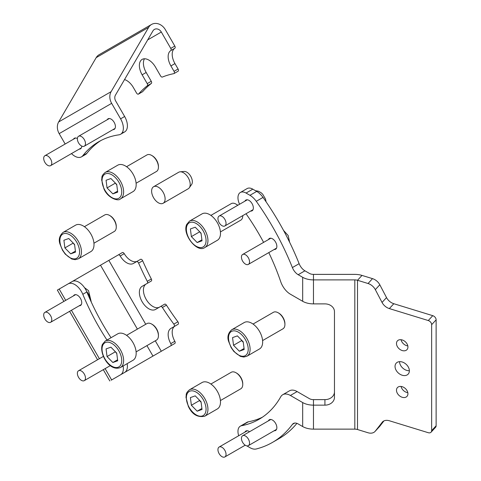 <?xml version="1.0" encoding="UTF-8"?>
<svg xmlns="http://www.w3.org/2000/svg" width="481" height="481" viewBox="0 0 481 481"><rect width="100%" height="100%" fill="white"/><g stroke="black" fill="none" stroke-linecap="round" stroke-linejoin="round"><path stroke-width="0.72" d="M174.044 73.557A1.906 1.1 -120 0 0 174.044 71.356L178.09 69.017A1.906 1.1 60 0 1 178.09 71.224L174.044 73.557A1.906 1.1 -120 0 1 173.845 73.635A185.077 106.854 -120 0 0 162.398 77.044A1.906 1.1 -120 0 1 160.57 75.908L155.489 67.106A13.354 7.714 -120 0 0 142.135 59.391L142.135 59.391A13.354 7.714 -120 0 0 142.135 74.814L147.216 83.616L151.262 81.283L146.182 72.481A13.354 7.714 60 0 1 144.468 58.766M71.489 153.583A13.354 7.714 -120 0 0 81.481 156.848A13.354 7.714 -120 0 0 82.81 155.682A160.269 92.532 -120 0 1 98.803 141.691A160.269 92.532 -120 0 1 118.915 134.836A13.354 7.714 -120 0 0 120.593 134.265A13.354 7.714 -120 0 0 120.593 118.843L124.639 116.504A13.354 7.714 60 0 1 124.639 131.926L124.639 131.926A13.354 7.714 60 0 1 122.962 132.497M120.593 134.265L124.639 131.926L120.593 134.265M85.528 154.509L81.481 156.848L85.528 154.509A13.354 7.714 60 0 0 86.857 153.343A160.269 92.532 60 0 1 100.854 140.566M77.387 138.546A6.103 3.523 -120 0 0 74.369 138.257L74.369 138.257A6.103 3.523 -120 0 0 73.497 139.201M79.221 149.116A6.103 3.523 -120 0 0 80.471 148.833A6.103 3.523 -120 0 0 81.734 146.074M112.903 129.672A6.103 3.523 -120 0 0 114.159 129.383A6.103 3.523 -120 0 0 114.159 122.336A6.103 3.523 -120 0 0 108.051 118.813L108.051 118.813A6.103 3.523 -120 0 0 107.179 119.757M178.09 69.017L174.958 63.594L170.911 65.933A13.354 7.714 60 0 1 170.785 50.589A1.906 1.1 -120 0 0 170.761 48.395L161.315 32.029A5.724 4.672 60 0 0 154.407 29.407L154.407 29.407A5.724 4.672 60 0 0 152.964 30.862L115.434 95.16A5.724 4.672 60 0 0 115.693 101.004L124.639 116.504M65.163 144.011L59.175 133.634A11.448 9.349 60 0 1 58.658 121.952L96.188 57.648A11.448 9.349 60 0 1 99.074 54.744L151.545 24.453A11.448 9.349 60 0 0 148.659 27.357L111.129 91.655A11.448 9.349 60 0 0 111.646 103.343L120.593 118.843M170.761 48.395L174.813 46.056L165.362 29.69A11.448 9.349 60 0 0 151.545 24.453L99.074 54.744M174.813 46.056A1.906 1.1 60 0 1 174.831 48.25L170.785 50.589M174.958 63.594A13.354 7.714 60 0 1 174.831 48.25M151.262 81.283A1.906 1.1 60 0 1 151.335 83.435L147.288 85.768A185.077 106.854 -120 0 0 138.606 93.975L142.659 91.643A185.077 106.854 60 0 1 151.335 83.435M142.659 91.643A1.906 1.1 60 0 1 142.49 91.775A1.906 1.1 60 0 1 142.292 91.853M142.49 91.775L138.444 94.114A1.906 1.1 -120 0 1 136.538 93.013L133.405 87.584A13.354 7.714 -120 0 0 124.537 79.569M147.288 85.768A1.906 1.1 -120 0 0 147.216 83.616M170.911 65.933L174.044 71.356M45.4 163.149A5.724 3.307 60 0 1 44.877 155.73A5.724 3.307 60 0 1 50.078 158.219A5.724 3.307 60 0 1 50.601 165.644A5.724 3.307 60 0 1 45.4 163.149M79.636 144.396A5.724 3.307 60 0 1 78.559 136.279A5.724 3.307 60 0 1 83.213 138.071A5.724 3.307 60 0 1 84.283 146.194A5.724 3.307 60 0 1 79.636 144.396M159.518 307.131A13.354 7.714 60 0 1 146.182 299.404A13.354 7.714 60 0 1 146.182 283.982L142.135 286.321A13.354 7.714 -120 0 0 142.135 301.743A13.354 7.714 -120 0 0 155.489 309.451L164.616 304.184A1.906 1.1 60 0 1 166.444 305.152L162.398 307.485A185.077 106.854 -120 0 0 173.845 324.122L177.892 321.783A185.077 106.854 60 0 1 166.444 305.152M82.81 294.3A13.354 7.714 -120 0 0 81.481 291.594A13.354 7.714 -120 0 0 68.122 283.886L72.168 281.547A13.354 7.714 60 0 1 85.528 289.261A13.354 7.714 60 0 1 86.857 291.961L82.81 294.3A160.269 92.532 -120 0 0 106.986 340.049M79.221 305.778A6.103 3.523 -120 0 0 80.471 305.495A6.103 3.523 -120 0 0 80.471 298.442A6.103 3.523 -120 0 0 74.369 294.919A6.103 3.523 -120 0 0 73.497 295.863M140.584 259.325L136.538 261.664L140.584 259.325A1.906 1.1 60 0 1 142.659 260.75L138.606 263.089A1.906 1.1 -120 0 0 136.538 261.664L133.405 263.468A13.354 7.714 60 0 1 120.184 255.988A1.906 1.1 -120 0 0 118.296 254.918L72.21 281.523M174.813 343.464L170.761 345.797A1.906 1.1 -120 0 0 170.785 343.626L174.831 341.294A1.906 1.1 60 0 1 174.813 343.464L115.693 377.597M111.129 380.23L120.593 374.765A13.354 7.714 -120 0 0 123.106 365.993M63.883 301.413L57.353 290.103L72.168 281.547M111.033 337.71A160.269 92.532 60 0 1 86.857 291.961M127.152 363.654A13.354 7.714 60 0 1 124.639 372.426L120.593 374.765L124.639 372.426M118.296 254.918L122.342 252.579A1.906 1.1 60 0 1 124.23 253.649L120.184 255.988M137.434 261.141A13.354 7.714 60 0 1 124.23 253.649M142.135 286.321L147.216 283.387A1.906 1.1 -120 0 0 147.288 281.319L151.335 278.98A185.077 106.854 60 0 1 142.659 260.75M151.335 278.98A1.906 1.1 60 0 1 151.262 281.048L147.216 283.387L151.262 281.048M177.892 321.783A1.906 1.1 60 0 1 178.09 324.29L170.911 328.439A13.354 7.714 -120 0 0 170.785 343.626M174.831 341.294A13.354 7.714 60 0 1 174.958 326.1L170.911 328.439M178.09 324.29L174.044 326.629A1.906 1.1 -120 0 0 173.845 324.122M162.398 307.485A1.906 1.1 -120 0 0 160.57 306.517L164.616 304.184M138.606 263.089A185.077 106.854 -120 0 0 147.288 281.319M45.954 320.502A5.724 3.307 60 0 1 44.877 312.385A5.724 3.307 60 0 1 49.525 314.177A5.724 3.307 60 0 1 50.601 322.3A5.724 3.307 60 0 1 45.954 320.502M80.117 379.359A5.724 3.307 60 0 1 78.559 370.731A5.724 3.307 60 0 1 82.732 372.023A5.724 3.307 60 0 1 84.283 380.645A5.724 3.307 60 0 1 80.117 379.359M252.808 189.159L246.062 193.055A11.448 6.608 -120 0 0 240.338 192.484L247.084 188.588A11.448 6.608 60 0 1 252.808 189.159L256.704 191.408A15.266 8.814 60 0 1 263.017 197.408A186.983 107.954 60 0 1 299.134 263.684A9.542 5.507 -120 0 0 304.924 270.815L309.427 273.412A5.724 3.307 180 0 0 313.474 274.38L354.822 274.38A15.266 8.814 0 0 1 361.989 275.415L372.516 278.643A9.542 6.878 42.6 0 1 379.81 284.776L386.526 297.589A9.542 6.878 -137.4 0 0 393.819 303.721L432.756 315.674A3.818 2.754 42.6 0 1 436.123 319.823L431.643 324.687A3.818 2.754 -137.4 0 0 428.276 320.538L432.756 315.674M240.338 192.484A11.448 6.608 -120 0 0 237.963 197.727A11.448 6.608 -120 0 0 239.574 204.251M248.334 421.813L241.588 425.709A11.448 6.608 -120 0 0 240.338 426.166L247.084 422.276A11.448 6.608 60 0 1 248.334 421.813A160.269 92.532 -120 0 0 262.379 417.219M240.338 426.166A11.448 6.608 -120 0 0 237.963 431.409A11.448 6.608 -120 0 0 238.702 435.732M409.367 370.815A8.111 5.844 -137.4 0 0 404.274 362.914A8.111 5.844 -137.4 0 0 396.242 363.125A8.111 5.844 -137.4 0 0 395.045 366.42A8.111 5.844 -137.4 0 0 400.138 374.326A8.111 5.844 -137.4 0 0 408.171 374.116A8.111 5.844 -137.4 0 0 409.367 370.815M407.936 347.011A6.487 4.678 -137.4 0 0 403.86 340.686A6.487 4.678 -137.4 0 0 397.438 340.855A6.487 4.678 -137.4 0 0 396.482 343.494A6.487 4.678 -137.4 0 0 400.553 349.813A6.487 4.678 -137.4 0 0 406.98 349.645A6.487 4.678 -137.4 0 0 407.936 347.011M407.936 393.747A6.487 4.678 -137.4 0 0 403.86 387.427A6.487 4.678 -137.4 0 0 397.438 387.596A6.487 4.678 -137.4 0 0 396.482 390.229A6.487 4.678 -137.4 0 0 400.553 396.548A6.487 4.678 -137.4 0 0 406.98 396.38A6.487 4.678 -137.4 0 0 407.936 393.747M250.643 211.075A6.199 3.577 -120 0 0 252.074 210.804A6.199 3.577 -120 0 0 253.361 207.966A6.199 3.577 -120 0 0 250.649 201.725A6.199 3.577 -120 0 0 245.875 200.06A6.199 3.577 -120 0 0 244.919 201.166M274.146 249.513A6.199 3.577 -120 0 0 275.577 249.236A6.199 3.577 -120 0 0 276.858 246.398A6.199 3.577 -120 0 0 274.152 240.157A6.199 3.577 -120 0 0 269.372 238.498A6.199 3.577 -120 0 0 268.422 239.598M274.146 430.76A6.199 3.577 -120 0 0 275.577 430.489A6.199 3.577 -120 0 0 276.858 427.651A6.199 3.577 -120 0 0 274.152 421.41A6.199 3.577 -120 0 0 269.372 419.745A6.199 3.577 -120 0 0 268.422 420.845M249.561 431.734A6.199 3.577 -120 0 0 245.875 431.042A6.199 3.577 -120 0 0 244.919 432.148M382.623 421.777L375.33 431.096A9.542 6.878 -137.4 0 1 375.054 431.427A9.542 6.878 -137.4 0 1 368.037 432.756L357.509 429.521A5.724 3.307 180 0 0 354.822 429.136L313.474 429.136L313.474 405.146L324.922 405.146A9.542 7.792 0 0 0 334.463 397.354L334.463 311.67A9.542 7.792 0 0 0 324.922 303.884L313.474 303.884L313.474 279.888L354.822 279.888A5.724 3.307 0 0 1 357.509 280.279L368.037 283.507L372.516 278.643M297.138 391.57L290.392 395.466A15.266 8.814 -120 0 0 282.756 394.709L289.502 390.812A15.266 8.814 60 0 1 297.138 391.57L309.427 398.665A5.724 3.307 180 0 0 313.474 399.633L324.922 399.633A9.542 7.792 180 0 0 334.463 391.847M431.084 432.178A3.818 2.754 -137.4 0 0 431.643 430.627L436.123 425.763A3.818 2.754 42.6 0 1 435.564 427.314L431.084 432.178A3.818 2.754 -137.4 0 1 428.276 432.708L389.339 420.755A9.542 6.878 42.6 0 0 382.323 422.077A9.542 6.878 42.6 0 0 382.046 422.408M383.922 420.917L379.81 426.232A9.542 6.878 42.6 0 1 379.533 426.563L375.054 431.427M379.81 284.776L375.33 289.64L382.046 302.453L386.526 297.589M393.819 303.721L389.339 308.586L428.276 320.538M431.643 430.627L431.643 324.687M436.123 425.763L436.123 319.823M389.339 308.586A9.542 6.878 42.6 0 1 382.046 302.453M375.33 289.64A9.542 6.878 -137.4 0 0 368.037 283.507M399.531 361.658A8.111 5.844 -137.4 0 0 409.367 370.719M401.07 339.712A6.487 4.678 -137.4 0 0 407.822 345.929M401.07 386.447A6.487 4.678 -137.4 0 0 407.822 392.664M313.474 274.38L313.474 279.888A15.266 8.814 180 0 1 302.681 277.309L298.178 274.705A9.542 5.507 60 0 1 292.388 267.574L299.134 263.684M268.789 252.603A160.269 92.532 -120 0 1 280.7 281.632A15.266 8.814 -120 0 0 290.392 294.204L302.681 301.298A15.266 8.814 0 0 0 313.474 303.884M294.709 423.058L292.388 424.398A9.542 5.507 60 0 1 293.404 423.478A9.542 5.507 60 0 1 298.178 423.953L302.681 426.551A15.266 8.814 0 0 0 313.474 429.136M313.474 399.633L313.474 405.146A15.266 8.814 180 0 1 302.681 402.561L290.392 395.466M241.588 425.709A160.269 92.532 -120 0 0 259.079 419.288A160.269 92.532 -120 0 0 280.7 396.849A15.266 8.814 -120 0 1 282.756 394.709M296.909 423.358A186.983 107.954 60 0 1 279.178 438.528L272.432 442.424A186.983 107.954 60 0 1 256.271 448.971A15.266 8.814 -120 0 1 249.958 447.679L246.843 445.881M292.388 424.398A186.983 107.954 60 0 1 272.432 442.424M263.606 242.376A160.269 92.532 -120 0 0 246.025 213.744M246.062 193.055L249.958 195.304L256.704 191.408M263.017 197.408L256.271 201.305A186.983 107.954 60 0 1 292.388 267.574M256.271 201.305A15.266 8.814 -120 0 0 249.958 195.304M224.964 225.902A5.724 3.307 60 0 1 224.849 225.968A5.724 3.307 60 0 1 219.186 222.757A5.724 3.307 60 0 1 219.017 216.119A5.724 3.307 60 0 1 219.126 216.053A5.724 3.307 60 0 1 224.795 219.264A5.724 3.307 60 0 1 224.964 225.902M248.857 263.979A5.724 3.307 60 0 1 248.352 264.4A5.724 3.307 60 0 1 242.923 261.58A5.724 3.307 60 0 1 242.123 254.906A5.724 3.307 60 0 1 242.628 254.485A5.724 3.307 60 0 1 248.058 257.311A5.724 3.307 60 0 1 248.857 263.979M249.116 444.865A5.724 3.307 60 0 1 248.352 445.653A5.724 3.307 60 0 1 243.127 443.127A5.724 3.307 60 0 1 241.865 436.526A5.724 3.307 60 0 1 242.628 435.738A5.724 3.307 60 0 1 247.853 438.263A5.724 3.307 60 0 1 249.116 444.865M225.769 455.85A5.724 3.307 60 0 1 224.849 456.95A5.724 3.307 60 0 1 219.787 454.641A5.724 3.307 60 0 1 218.212 448.136A5.724 3.307 60 0 1 219.126 447.035A5.724 3.307 60 0 1 224.194 449.344A5.724 3.307 60 0 1 225.769 455.85M158.363 187.211A9.542 5.507 -120 0 0 153.595 186.736A9.542 5.507 -120 0 0 153.024 196.669A9.542 5.507 -120 0 0 154.245 198.791A9.542 5.507 -120 0 0 158.363 202.79A9.542 5.507 -120 0 0 163.137 203.265A9.542 5.507 -120 0 0 164.598 195.617A9.542 5.507 -120 0 0 158.363 187.211M189.298 187.788L191.606 184.518A7.804 4.503 -120 0 0 191.612 178.144A7.804 4.503 -120 0 0 186.832 172.192A7.804 4.503 -120 0 0 184.067 171.452L180.08 171.819A9.542 5.507 60 0 1 183.459 172.721A9.542 5.507 60 0 1 189.304 179.996A9.542 5.507 60 0 1 189.298 187.788A9.542 5.507 60 0 1 188.227 188.774L163.137 203.265M153.595 186.736L178.691 172.252A9.542 5.507 60 0 1 180.08 171.819M151.689 155.429L152.363 155.82A8.586 4.954 60 0 1 157.083 161.141A8.586 4.954 60 0 1 158.435 166.336L158.435 167.111A9.542 5.507 -120 0 0 156.932 161.339A9.542 5.507 -120 0 0 151.689 155.429A9.542 5.507 -120 0 0 146.915 154.954L126.569 166.709M105.201 172.432L117.749 165.187A15.266 8.814 60 0 1 133.766 175.409A15.266 8.814 60 0 1 133.009 191.624L120.46 198.869A15.266 8.814 60 0 0 121.218 182.648A15.266 8.814 60 0 0 105.201 172.432C100.769 176.365 102.297 177.062 101.647 179.906L103.98 188.985C107.984 198.37 118.633 201.599 120.46 198.869M136.105 183.231L156.457 171.483A9.542 5.507 -120 0 0 158.435 167.111M117.707 192.135L116.727 184.463L110.913 178.529L106.067 180.261L107.047 187.927L112.861 193.867L117.707 192.135M117.58 191.143L112.861 193.867M115.079 182.78L116.793 184.938M115.139 183.255L107.047 187.927M237.698 205.333A9.542 5.507 -120 0 0 236.009 204.112L236.682 204.503A8.586 4.954 60 0 1 237.806 205.273M220.43 231.914L240.783 220.166A9.542 5.507 -120 0 0 242.31 218.326A9.542 5.507 -120 0 0 242.755 215.795A9.542 5.507 -120 0 0 242.755 215.632L242.755 215.795M236.009 204.112A9.542 5.507 -120 0 0 231.241 203.637L210.888 215.392M189.52 221.116L202.068 213.871A15.266 8.814 60 0 1 215.578 220.033A15.266 8.814 60 0 1 219.775 237.373A15.266 8.814 60 0 1 217.334 240.308L204.786 247.553A15.266 8.814 60 0 0 207.233 244.619A15.266 8.814 60 0 0 203.03 227.279A15.266 8.814 60 0 0 189.52 221.116L186.724 224.441C181.944 234.211 197.168 253.253 204.786 247.553M197.186 242.55L202.026 240.819L201.052 233.147L195.232 227.212L190.392 228.944L191.366 236.61L197.186 242.55L201.9 239.827M199.399 231.463L201.112 233.622M199.465 231.938L191.366 236.61M278.168 312.776L278.848 313.167A8.586 4.954 60 0 1 284.914 323.683L284.914 324.459A9.542 5.507 -120 0 0 278.168 312.776A9.542 5.507 -120 0 0 277.116 312.265A9.542 5.507 -120 0 0 273.4 312.301L253.048 324.056M262.59 340.578L282.942 328.83A9.542 5.507 -120 0 0 284.914 324.459M231.686 329.78L244.228 322.535A15.266 8.814 60 0 1 250.174 322.468A15.266 8.814 60 0 1 261.478 335.648A15.266 8.814 60 0 1 259.493 348.972L246.945 356.217L243.837 357.046L240.368 356.367L233.916 351.521L231.169 347.637L228.691 341.576C227.056 337.067 228.054 333.135 231.686 329.78A15.266 8.814 60 0 1 237.626 329.713A15.266 8.814 60 0 1 248.93 342.893A15.266 8.814 60 0 1 246.945 356.217M233.525 345.28L239.346 351.214L244.186 349.483L243.212 341.811L237.398 335.876L232.551 337.608L233.525 345.28L241.624 340.602L243.272 342.286M244.065 348.491L239.346 351.214M241.564 340.127L241.624 340.602M236.009 372.757L236.682 373.148A8.586 4.954 60 0 1 241.402 378.469A8.586 4.954 60 0 1 242.755 383.664L242.755 384.439A9.542 5.507 -120 0 0 241.252 378.673A9.542 5.507 -120 0 0 236.009 372.757A9.542 5.507 -120 0 0 231.241 372.288L210.888 384.036M220.43 400.559L240.783 388.81A9.542 5.507 -120 0 0 242.755 384.439M189.52 389.76L202.068 382.515A15.266 8.814 60 0 1 218.091 392.736A15.266 8.814 60 0 1 217.334 408.958L204.786 416.197C197.577 417.694 192.081 414.4 188.305 406.319L185.973 397.234C186.622 394.39 185.095 393.692 189.52 389.76A15.266 8.814 60 0 1 205.543 399.982A15.266 8.814 60 0 1 204.786 416.197M190.392 397.589L191.366 405.261L197.186 411.195L202.026 409.463L201.052 401.791L195.232 395.857L190.392 397.589M199.399 400.108L199.465 400.583L191.366 405.261M201.9 408.471L197.186 411.195M199.465 400.583L201.112 402.272M136.105 351.876L156.457 340.127A9.542 5.507 -120 0 0 157.984 338.293A9.542 5.507 -120 0 0 158.435 335.756A9.542 5.507 -120 0 0 151.689 324.074A9.542 5.507 -120 0 0 146.915 323.605L126.569 335.353M105.201 341.077L117.749 333.832A15.266 8.814 60 0 1 131.259 339.995A15.266 8.814 60 0 1 135.456 357.335A15.266 8.814 60 0 1 133.009 360.275L120.46 367.514C109.139 372.072 98.876 352.982 102.399 344.408L105.201 341.077A15.266 8.814 60 0 1 118.711 347.24A15.266 8.814 60 0 1 122.908 364.58A15.266 8.814 60 0 1 120.46 367.514M151.689 324.074L152.363 324.465A8.586 4.954 60 0 1 158.435 334.98L158.435 335.756M110.913 347.174L106.067 348.905L107.047 356.577L112.861 362.512L117.707 360.78L116.727 353.108L110.913 347.174M117.58 359.788L112.861 362.512M115.079 351.425L116.793 353.589M115.139 351.9L107.047 356.577M93.945 243.212L114.298 231.463A9.542 5.507 -120 0 0 116.27 227.092A9.542 5.507 -120 0 0 109.524 215.41A9.542 5.507 -120 0 0 108.472 214.899A9.542 5.507 -120 0 0 104.756 214.935L84.403 226.689M63.041 232.413L75.583 225.168A15.266 8.814 60 0 1 81.529 225.102A15.266 8.814 60 0 1 92.833 238.281A15.266 8.814 60 0 1 90.849 251.605L78.301 258.85A15.266 8.814 60 0 0 80.285 245.526A15.266 8.814 60 0 0 68.981 232.347A15.266 8.814 60 0 0 63.041 232.413C59.41 235.768 58.411 239.7 60.041 244.21L62.518 250.27L65.272 254.154L71.723 259L75.18 259.68L78.301 258.85M109.524 215.41L110.203 215.801A8.586 4.954 60 0 1 116.27 226.317L116.27 227.092M74.567 244.444L68.753 238.51L63.907 240.241L64.881 247.913L70.701 253.848L75.541 252.116L74.567 244.444M75.415 251.124L70.701 253.848M72.92 242.761L74.627 244.919M72.98 243.236L64.881 247.913M146.182 72.481L142.135 74.814M82.81 155.682L86.857 153.343M59.175 133.634L111.646 103.343M58.658 121.952L111.129 91.655M96.188 57.648L148.659 27.357M147.691 39.893L161.315 32.029M152.964 356.078L146.927 345.629M137.392 329.1L100.493 265.193M111.646 379.93L105.117 368.62M99.393 358.706L71.428 310.275M65.705 300.36L59.175 289.051M161.315 351.256L155.279 340.807M145.743 324.284L108.844 260.371M90.482 300.336A10.305 5.946 -120 0 0 86.598 291.348M354.822 429.136L354.822 279.888M324.922 405.146L324.922 399.633M361.989 275.415L357.509 280.279L357.509 429.521M375.33 431.096L379.81 426.232M302.681 301.298L302.681 277.309M302.681 426.551L302.681 402.561M304.924 270.815L298.178 274.705M119.541 183.459A13.931 8.039 -120 0 0 105.688 173.779A13.931 8.039 -120 0 0 104.233 188.937A13.931 8.039 -120 0 0 118.085 198.611A13.931 8.039 -120 0 0 119.541 183.459M205.405 244.264A13.931 8.039 -120 0 0 199.741 226.298A13.931 8.039 -120 0 0 187.013 225.499A13.931 8.039 -120 0 0 192.683 243.458A13.931 8.039 -120 0 0 205.405 244.264M239.911 355.669A13.931 8.039 -120 0 0 248.1 347.378A13.931 8.039 -120 0 0 236.832 331.421A13.931 8.039 -120 0 0 228.643 339.706A13.931 8.039 -120 0 0 239.911 355.669M188.558 406.265A13.931 8.039 -120 0 0 202.411 415.945A13.931 8.039 -120 0 0 203.866 400.787A13.931 8.039 -120 0 0 190.013 391.107A13.931 8.039 -120 0 0 188.558 406.265M102.694 345.46A13.931 8.039 -120 0 0 108.357 363.426A13.931 8.039 -120 0 0 121.08 364.225A13.931 8.039 -120 0 0 115.416 346.26A13.931 8.039 -120 0 0 102.694 345.46M68.182 234.055A13.931 8.039 -120 0 0 59.999 242.34A13.931 8.039 -120 0 0 71.266 258.303A13.931 8.039 -120 0 0 79.455 250.012A13.931 8.039 -120 0 0 68.182 234.055M44.877 155.73L75.619 137.975M50.601 165.644L81.343 147.889M78.559 136.279L109.307 118.53M84.283 146.194L115.031 128.445M109.824 380.982L103.295 369.673M97.571 359.758L69.607 311.327M84.518 287.668L88.54 290.662L91.348 302.236M44.877 312.385L75.619 294.637M50.601 322.3L81.343 304.551M78.559 370.731L103.403 356.391M84.283 380.645L110.347 365.602M224.849 225.968L253.03 209.698M219.126 216.053L247.306 199.789M266.113 201.852L265.512 199.062L262.752 194.282L261.141 192.755L258.441 191.21L255.489 190.71M248.352 264.4L276.527 248.136M242.628 254.485L270.803 238.221M289.604 242.202L288.179 235.54L283.537 230.417M248.352 445.653L276.527 429.383M242.628 435.738L270.803 419.468M224.849 456.95L245.208 445.196M219.126 447.035L247.306 430.772M153.024 196.669A16.432 16.432 0 0 0 154.245 198.791"/></g></svg>
